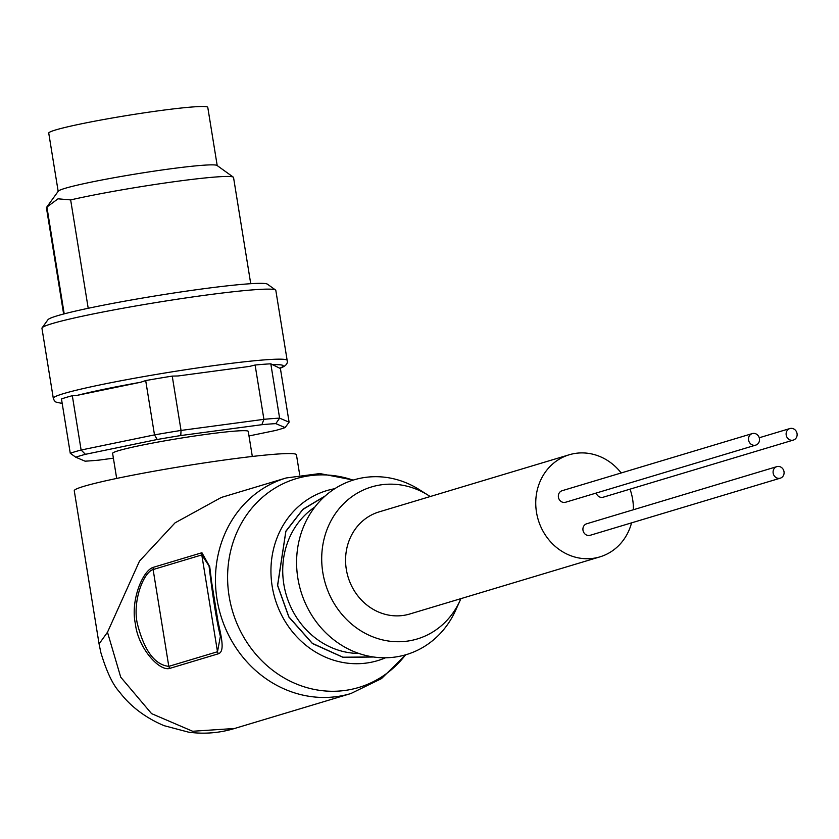 <?xml version="1.0" encoding="UTF-8"?>
<svg xmlns="http://www.w3.org/2000/svg" width="839" height="839" viewBox="0 0 839 839"><rect width="100%" height="100%" fill="white"/><g stroke="black" fill="none" stroke-linecap="round" stroke-linejoin="round"><path stroke-width="1.26" d="M373.303 656.958L342.899 657.21L312.318 643.314L288.878 616.864L277.657 585.391L285.868 531.412L302.806 509.525L324.997 496.122M325.249 495.901L302.931 509.252L285.858 531.192L277.552 585.402L288.826 617.001L312.402 643.523L343.12 657.377L373.638 657.01M61.656 400.109L62.17 403.318M261.873 424.691L263.907 419.332L255.108 365.017L249.466 366.412L178.078 375.966L172.236 376.103A116.097 7.006 170.8 0 0 145.692 380.56L140.711 382.238C114.135 387.01 93.077 391.352 77.503 395.284L72.322 395.704A116.097 7.006 170.8 0 0 61.467 398.965L70.266 453.28A116.097 7.006 -9.2 0 1 81.121 450.019L85.41 454.319L157.208 439.5A111.356 6.712 -9.2 0 1 180.784 435.546L261.873 424.691A111.356 6.712 -9.2 0 1 275.811 423.632L285.103 427.596A111.356 6.712 -9.2 0 1 275.465 430.491L248.994 435.955M569.23 454.769L379.06 511.905A53.308 48.4 73.3 0 0 346.318 569.387A53.308 48.4 73.3 0 0 409.736 614.012L599.906 556.876A53.308 48.4 -106.7 0 1 536.488 512.251A53.308 48.4 -106.7 0 1 569.23 454.769A53.308 48.4 -106.7 0 1 621.185 472.965M630.026 489.147A53.308 48.4 -106.7 0 1 632.648 499.383A53.308 48.4 -106.7 0 1 633.382 509.745M631.568 522.854A53.308 48.4 -106.7 0 1 599.906 556.876M430.197 496.541A79.369 72.06 73.3 0 0 428.456 495.409A79.369 72.06 73.3 0 0 351.614 496.877A79.369 72.06 73.3 0 0 322.816 572.534A79.369 72.06 73.3 0 0 384.65 640.356A79.369 72.06 73.3 0 0 460.045 600.556A79.369 72.06 73.3 0 0 460.873 598.647M428.456 495.409L419.269 489.609A91.21 82.82 73.3 0 0 330.975 491.297A91.21 82.82 73.3 0 0 297.866 578.249A91.21 82.82 73.3 0 0 368.929 656.192A91.21 82.82 73.3 0 0 455.577 610.446L460.045 600.556M107.486 632.239L120.722 677.157L151.565 713.622L192.655 731.262L234.563 728.483C219.577 733.024 204.276 734.261 188.66 732.185L164.119 725.683C140.155 715.583 126.448 701.31 119.369 691.776C112.772 684.729 106.584 671.62 100.816 652.469L99.075 643.922L107.486 632.239L139.505 561.092L175.047 522.854L221.297 497.454L286.151 477.968A112.541 102.18 73.3 0 0 217.028 599.329A112.541 102.18 73.3 0 0 350.912 693.528L381.472 678.615L405.803 654.766M213.861 600.284C216.976 623.702 227.788 650.833 218.297 653.801L169.614 668.431C158.959 671.431 137.974 647.593 135.394 623.859C130.244 600.609 142.735 570.468 153.243 567.353L201.926 552.733L209.74 566.734L213.861 600.284M299.701 474.853L296.44 454.759A112.541 6.785 170.8 0 0 207.915 462.383A112.541 6.785 170.8 0 0 83.858 486.337A112.541 6.785 170.8 0 0 74.262 490.742L99.075 643.953M252.319 456.458L248.26 431.424A68.704 4.143 170.8 0 0 208.009 434.12A68.704 4.143 170.8 0 0 112.615 453.385L116.673 478.429M53.297 398.315A118.456 7.142 170.8 0 1 217.773 365.091A118.456 7.142 170.8 0 1 287.169 360.434L275.821 290.399A118.456 7.142 170.8 0 0 275.538 290.011A118.456 7.142 170.8 0 0 206.425 295.055A118.456 7.142 170.8 0 0 42.097 327.818A118.456 7.142 170.8 0 0 41.95 328.28L53.297 398.315L54.346 400.706L55.993 402.112L62.191 403.444M275.538 290.011L267.41 284.159A111.356 6.712 170.8 0 0 202.44 288.91A111.356 6.712 170.8 0 0 47.97 319.701L42.097 327.818M250.735 283.708L233.536 177.459A94.765 5.716 170.8 0 0 233.305 177.144A94.765 5.716 170.8 0 0 178.015 181.193A94.765 5.716 170.8 0 0 70.654 199.913L88.21 308.291M233.305 177.144L217.039 165.461A80.554 4.856 170.8 0 0 170.044 168.891A80.554 4.856 170.8 0 0 65.064 188.335A80.554 4.856 170.8 0 0 58.29 191.177L46.544 207.401A94.765 5.716 170.8 0 0 46.428 207.768L63.638 314.006M64.204 313.859L46.911 207.044L58.027 198.812L70.654 199.913M217.207 165.587L207.778 107.371A80.554 4.856 170.8 0 0 160.585 110.528A80.554 4.856 170.8 0 0 48.746 133.128L58.174 191.344M218.297 653.801L217.49 651.735L220.405 636.308L209.016 565.937L201.8 554.925L201.926 552.733M153.243 567.353L153.118 569.545C143.396 572.408 132.436 601.206 137.281 623.387C144.109 650.445 154.617 664.771 168.796 666.365L169.614 668.431M113.391 458.188L99.012 460.118A111.356 6.712 -9.2 0 1 85.064 461.177L75.772 457.213A111.356 6.712 -9.2 0 1 85.41 454.319M157.208 439.5L154.491 434.885A116.097 7.006 -9.2 0 1 181.035 430.428L263.907 419.332A116.097 7.006 -9.2 0 1 279.607 418.137L289.098 422.185L285.103 427.596M280.299 367.87L279.744 368.216L270.808 363.822L279.607 418.137L275.811 423.632M172.236 376.103L181.035 430.428L180.784 435.546M145.692 380.56L154.491 434.885L81.121 450.019L72.322 395.704M70.266 453.28L75.772 457.213M289.098 422.185L280.341 368.111M249.466 366.412L178.078 375.966M140.711 382.238L77.503 395.284M270.808 363.822A116.097 7.006 170.8 0 0 255.108 365.017M279.744 368.216C286.319 365.489 283.592 364.325 271.563 364.724M773.159 473.133A6.02 5.464 73.3 0 0 780.312 478.167A6.02 5.464 73.3 0 0 784.014 471.675A6.02 5.464 73.3 0 0 776.851 466.641A6.02 5.464 73.3 0 0 773.159 473.133M776.851 466.641L586.681 523.777A6.02 5.464 73.3 0 0 582.99 530.269A6.02 5.464 73.3 0 0 590.142 535.303L780.312 478.167M748.587 440.076A6.02 5.464 73.3 0 0 755.75 445.11A6.02 5.464 73.3 0 0 759.442 438.619A6.02 5.464 73.3 0 0 752.289 433.585A6.02 5.464 73.3 0 0 748.587 440.076M752.289 433.585L562.12 490.71A6.02 5.464 73.3 0 0 558.417 497.202A6.02 5.464 73.3 0 0 565.58 502.246L755.75 445.11M786.195 435.042A6.02 5.464 73.3 0 0 793.358 440.076A6.02 5.464 73.3 0 0 797.05 433.585A6.02 5.464 73.3 0 0 789.887 428.551A6.02 5.464 73.3 0 0 786.195 435.042M596.225 493.038A6.02 5.464 73.3 0 0 603.189 497.212L793.358 440.076M314.877 507.018A79.369 72.06 73.3 0 0 283.834 584.248A79.369 72.06 73.3 0 0 358.872 653.455M334.73 488.718A88.735 80.565 73.3 0 0 272.182 586.335A88.735 80.565 73.3 0 0 385.521 657.786M353.062 480.139A108.997 98.96 73.3 0 0 229.12 596.235A108.997 98.96 73.3 0 0 302.879 686.396A108.997 98.96 73.3 0 0 405.552 654.84M153.118 569.545L201.8 554.925L217.49 651.735L168.796 666.365L153.118 569.545M234.312 728.556L350.912 693.528M353.313 480.055L319.869 473.563L286.151 477.968M220.384 636.308C216.63 621.08 212.854 597.714 209.079 566.22M287.169 360.434C288.06 363.623 285.68 366.224 280.016 368.237M789.887 428.551L759.243 437.759"/></g></svg>
